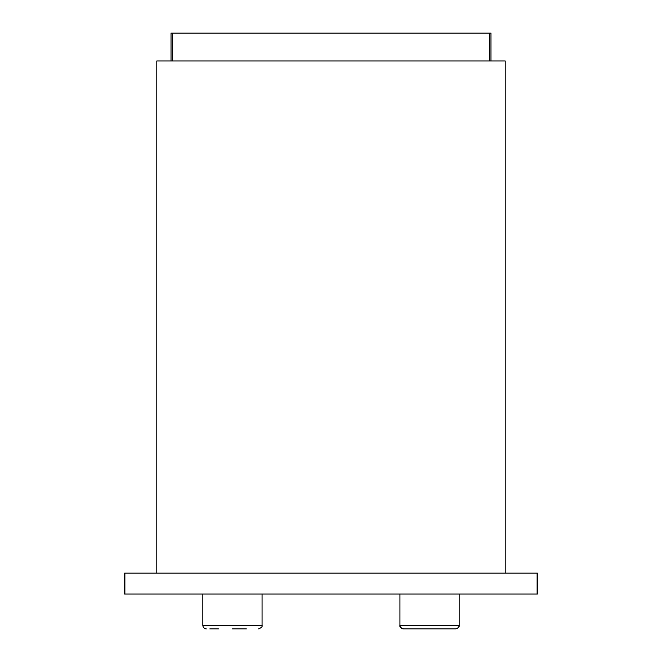 <?xml version="1.0" encoding="UTF-8"?>
<svg xmlns="http://www.w3.org/2000/svg" width="662" height="662" viewBox="0 0 662 662"><rect width="100%" height="100%" fill="white"/><g stroke="black" fill="none" stroke-linecap="round" stroke-linejoin="round"><path stroke-width="0.99" d="M232.453 628.9L246.388 628.9M218.518 628.9L209.821 628.9M458.783 626.997L459.163 625.416L399.931 625.416C399.36 626.509 400.518 627.675 403.415 628.9L415.612 628.9M505.214 573.151L505.214 60.97L156.786 60.97L156.786 573.151M399.931 625.416L399.931 594.054L399.931 625.416C400.138 627.535 401.304 628.693 403.415 628.9L455.679 628.9C458.402 627.948 459.56 626.79 459.163 625.416L459.163 594.054M537.13 594.054L537.42 573.151L124.58 573.151L124.58 594.054L537.13 594.054L537.13 573.151M490.972 60.97L490.972 33.1L171.028 33.1L171.028 60.97L171.028 33.1M258.585 628.9C261.482 627.675 262.64 626.509 262.069 625.416L202.837 625.416L202.837 594.054L202.878 625.954M172.534 60.97L172.534 33.1M489.466 33.1L489.466 60.97M124.87 594.054L124.87 573.151M203.673 627.684L204.641 628.47M205.179 628.71L206.321 628.9C204.202 628.693 203.044 627.535 202.837 625.416M458.716 627.121L457.492 628.395M537.42 573.151L537.42 594.054M262.069 625.416L262.069 594.054"/></g></svg>

